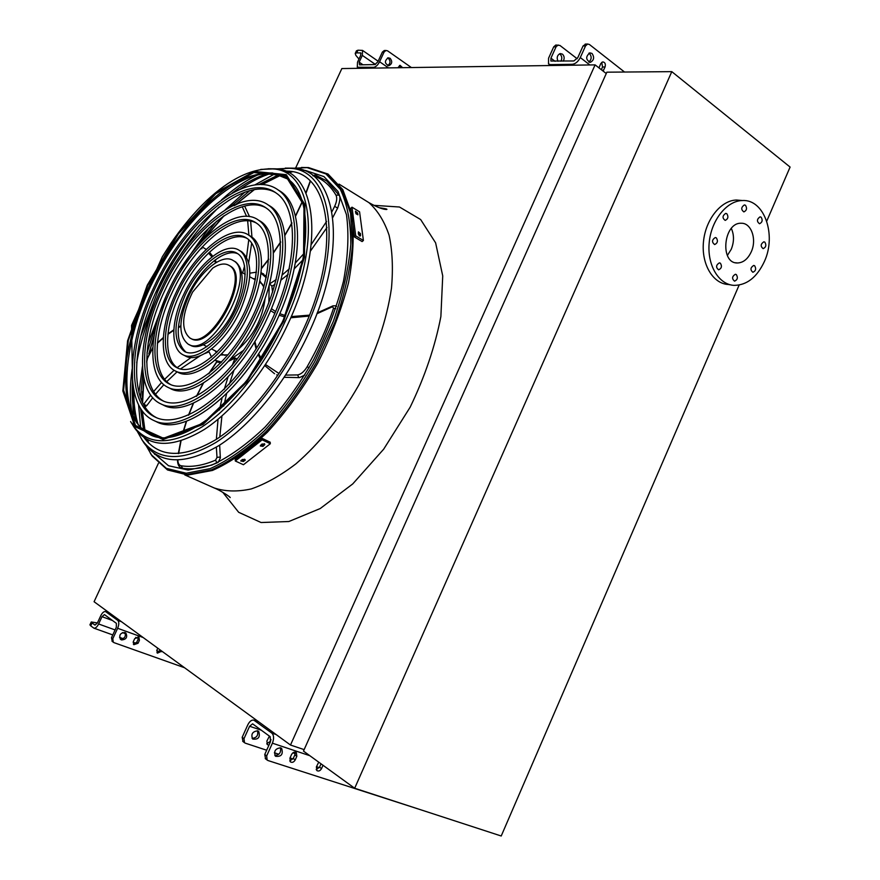 <?xml version="1.0" encoding="UTF-8"?>
<svg xmlns="http://www.w3.org/2000/svg" width="880" height="880" viewBox="0 0 880 880"><rect width="100%" height="100%" fill="white"/><g stroke="black" fill="none" stroke-linecap="round" stroke-linejoin="round"><path stroke-width="1.32" d="M304.139 749.617L290.488 745.03L595.1 64.878L341.858 68.563L295.691 167.893M595.1 64.878L606.254 73.535M290.488 745.03L94.083 601.722L158.4 463.331M154.011 336.303L149.138 353.166M142.241 399.63L142.197 401.841M142.34 411.004L145.156 431.662M147.488 439.67L148.852 443.289M153.978 453.2L154.803 454.432M304.887 170.445L303.402 170.467M292.325 171.809L288.563 172.722M280.632 175.307L261.987 184.624M254.331 189.662L236.775 203.764M766.744 221.133L790.097 167.068L671.792 71.643L354.673 788.249L501.215 836L739.134 285.065M354.673 788.249L303.479 751.091L606.859 72.182L671.792 71.643M731.335 228.415C734.217 234.927 734.184 241.901 731.236 249.315L727.364 255.464M751.278 251.79C747.857 259.094 743.193 262.823 737.308 262.977C719.543 263.406 723.503 222.266 741.224 223.256C751.278 222.761 757.042 239.404 751.278 251.79M720.379 263.197L719.4 262.856C715.957 265.045 715.693 267.366 718.608 269.819C721.6 268.466 722.194 266.255 720.379 263.197M736.329 274.593L735.394 274.263C731.995 276.397 731.709 278.696 734.547 281.16C737.517 279.818 738.111 277.629 736.329 274.593M754.644 265.771L753.709 265.441C750.376 267.597 750.101 269.874 752.895 272.283C755.81 270.952 756.393 268.774 754.644 265.771M764.841 242.143L763.851 241.802C760.562 244.024 760.331 246.312 763.147 248.655C765.996 247.291 766.557 245.124 764.841 242.143M761.145 217.195L760.089 216.832C756.8 219.153 756.602 221.452 759.506 223.751C762.322 222.354 762.872 220.176 761.145 217.195M745.492 205.282L744.381 204.908C741.059 207.295 740.894 209.616 743.875 211.904C746.724 210.485 747.263 208.274 745.492 205.282M726.836 213.741L725.736 213.367C722.348 215.743 722.172 218.086 725.186 220.407C728.101 218.988 728.651 216.766 726.836 213.741M716.353 237.886L715.297 237.523C711.865 239.811 711.645 242.165 714.637 244.552C717.607 243.155 718.179 240.933 716.353 237.886M764.412 261.448C756.998 277.266 746.889 285.241 734.085 285.373C718.674 284.658 706.97 265.034 709.203 242.605C711.227 220.187 726.781 200.695 742.434 200.541C764.291 199.078 776.743 234.938 764.412 261.448M730.389 284.812L728.343 284.504C712.965 283.8 701.25 264.242 703.461 241.912C705.463 219.593 720.984 200.178 736.615 200.035L741.147 200.431M138.05 636.735L138.072 639.331L136.719 642.279L133.364 644.16M160.435 650.133L156.937 652.597M124.96 632.5C120.241 632.874 118.778 635.162 120.582 639.386L121.528 639.936C126.269 639.54 127.721 637.241 125.873 633.028L124.96 632.5C126.126 636.702 124.52 638.847 120.153 638.924M112.266 641.421L111.485 637.736L112.794 638.737L113.3 642.202L114.081 642.675L184.536 667.722M97.416 622.919L91.256 621.984L92.081 622.963L90.739 625.856L93.885 628.155C95.513 628.375 97.086 626.989 98.615 623.975L102.003 616.682L104.412 614.581L116.38 623.348L116.314 627.297L111.485 637.736M133.353 641.586L133.815 644.71L138.05 643.269L139.414 640.31L138.93 637.175L134.717 638.616L133.353 641.586M157.784 648.208L156.937 650.056L157.41 653.158L161.81 651.134M92.081 622.963L94.996 625.119L97.361 623.029L100.749 615.747C102.289 612.7 103.895 611.303 105.545 611.556L117.755 620.378C119.185 621.907 119.141 624.536 117.634 628.276L112.794 638.737M90.739 625.856L89.947 624.811M402.611 67.683L400.081 65.329L397.881 67.749M390.137 58.289L388.135 57.805C384.296 61.05 384.549 63.679 388.916 65.681C392.15 63.921 392.557 61.457 390.137 58.289M356.4 50.908L357.973 50.193L362.549 50.413L362.318 55.385L359.172 62.161L359.568 64.856L374.891 64.57L377.883 61.776L382.36 52.107L384.252 50.523L385.979 50.468L387.618 50.864L411.389 67.551M385.979 50.468L384.087 52.052L382.36 52.107M357.973 50.193L356.719 52.877L360.778 52.943L360.657 55.429L357.511 62.205L357.291 67.232L373.615 67.331C375.837 66.968 377.839 65.109 379.599 61.743L384.087 52.052M399.454 65.538L400.862 67.705M387.607 57.937L388.399 58.333C390.72 61.116 390.489 63.525 387.717 65.571M384.252 50.523L384.813 50.512M356.719 52.877L355.223 53.449L355.839 55.33L358.963 59.081M271.04 739.618L270.248 741.378L266.75 743.776M257.488 730.763C258.478 735.372 256.685 737.891 252.087 738.331M242.99 741.532L242.187 737.275L244.002 738.661L244.497 742.687L245.366 743.193L266.662 750.222M265.562 758.824L264.759 754.468L266.673 755.931L272.404 743.182C274.142 738.584 273.944 735.218 271.799 733.073L253.781 720.104C251.526 719.796 249.524 721.391 247.775 724.9L242.187 737.275M274.384 752.774L278.828 754.248M290.026 757.944L293.007 758.934M316.481 766.678L319.308 767.613M268.939 745.162L267.355 744.634L266.893 741.015L269.423 736.142M295.185 753.808L292.963 752.763M257.708 730.829C252.428 731.489 250.756 734.228 252.681 739.057C258.423 739.761 260.425 737.209 258.72 731.412L257.708 730.829M264.759 754.468L270.468 741.741L270.182 736.692L252.604 723.855L249.601 726.253L244.002 738.661M289.74 760.936L293.249 758.461L294.866 754.864L295.031 752.081M316.184 769.604L319.55 767.151L321.024 763.829M280.357 747.725C281.314 752.389 279.477 754.985 274.857 755.491M266.673 755.931L267.157 760.045L268.037 760.551L418.022 808.896M289.927 758.164L291.533 754.556C292.93 752.235 294.525 751.575 296.34 752.587L296.824 756.305L295.207 759.913C293.81 762.245 292.204 762.894 290.378 761.86L289.927 758.164M323.015 765.27L321.541 768.603C320.177 770.891 318.615 771.551 316.844 770.572L316.382 766.898L318.725 762.157M280.621 747.802C275.253 748.517 273.548 751.333 275.495 756.272C281.314 756.943 283.371 754.314 281.644 748.385L280.621 747.802M557.953 61.259C556.479 57.552 557.26 54.989 560.307 53.57L562.474 54.153C564.377 56.1 564.652 58.443 563.277 61.171M624.536 72.039L589.446 44.506L587.664 44.033L585.53 45.925L580.294 57.563C578.182 61.6 575.531 63.844 572.363 64.295L550.374 64.625L548.515 63.932L548.57 58.223L553.685 46.893L555.786 45.056L559.922 45.441L577.17 58.74M558.162 44.979L556.05 46.816L553.685 46.893M585.53 45.925L583.033 46.002L577.819 57.607L573.859 60.973L550.902 61.028L550.935 58.168L556.05 46.816M559.493 53.845L560.098 54.208C562.001 56.155 562.276 58.487 560.912 61.215M555.786 45.056L556.391 45.034M598.983 67.881L600.754 63.613L602.712 61.908C605.033 62.249 605.814 63.932 605.055 66.968L603.086 71.071M591.998 53.438L589.809 52.855C585.486 56.738 585.695 59.895 590.425 62.304C594.044 60.203 594.561 57.244 591.998 53.438M601.711 62.359L602.547 67.001L601.337 69.718M588.819 62.062C591.668 59.466 591.899 56.617 589.501 53.504L588.929 53.152M583.033 46.002L585.783 44.088M166.1 296.131L148.115 343.189M142.428 366.498L138.941 392.645M138.556 404.811L140.701 427.768M146.575 446.358L151.492 454.916L166.331 468.358L186.208 473.22L210.177 468.611C227.799 460.768 245.916 448.107 264.539 430.617C282.865 410.652 299.574 387.706 314.677 361.779L333.278 321.541C342.793 294.228 348.634 268.521 350.801 244.431C350.757 222.112 347.248 203.698 340.263 189.189L325.941 173.91L307.131 167.629L293.579 168.201M274.901 173.822L254.738 184.976M244.893 192.148L225.258 209.77M209.209 227.601L180.455 268.961M236.181 204.105L253.946 189.728M261.668 184.613L280.335 175.197M288.277 172.568L291.753 171.699M148.434 442.882L147.202 439.527M144.892 431.475L142.153 410.751M142.032 401.5L142.505 391.556M148.841 353.815L154.132 335.489M158.136 318.021L147.004 352.88M142.923 372.603L140.47 397.617M140.536 408.364L143.616 430.474M146.278 439.01L147.389 441.782M153.725 453.013L168.509 465.74L188.155 470.052L211.739 465.102C229.009 457.16 246.73 444.543 264.891 427.251C282.744 407.583 298.98 385.066 313.632 359.689C326.777 333.443 336.732 307.307 343.475 281.259C348.095 256.201 349.096 234.003 346.467 214.676L337.986 191.444L323.95 176.594L305.547 170.5L303.105 170.357M290.257 171.457L287.331 172.095M278.784 174.702L258.786 184.613M249.865 190.608L230.582 206.734M216.579 221.221L194.062 250.052M156.497 417.681C128.579 403.689 131.131 343.585 157.575 288.574C186.505 225.115 244.178 174.944 275.473 192.555M277.464 189.486L280.731 191.543C303.787 206.635 303.732 263.043 276.859 320.287C245.575 390.104 184.91 437.965 156.145 421.575L154 420.585M155.397 287.441C128.557 343.2 126.291 404.107 155.177 417.098C181.335 430.562 232.243 394.339 264.682 334.202C297.407 274.241 301.059 209.715 276.419 193.215C246.257 170.412 185.361 221.485 155.397 287.441M153.945 287.056C126.335 344.399 123.97 407.143 153.791 420.486C180.675 434.247 232.991 397.034 266.365 335.192C300.014 273.515 303.754 207.207 278.498 190.212C247.434 166.639 184.756 219.263 153.945 287.056M163.57 401.104C140.074 388.971 142.12 337.766 164.802 290.499C189.673 235.884 239.063 193.083 265.771 207.735M267.718 204.655L270.578 206.404C290.829 219.318 290.686 268.323 267.421 317.779C240.427 377.949 187.979 419.452 163.064 404.932L161.161 404.03M162.613 289.355C139.568 337.304 137.797 389.213 162.151 400.477C184.723 412.39 228.624 381.04 256.476 329.362C284.592 277.849 287.815 222.178 266.321 208.12C240.592 188.991 188.408 232.529 162.613 289.355M161.139 288.959C137.324 338.492 135.454 392.216 160.721 403.832C184.019 416.064 229.339 383.724 258.126 330.341C287.166 277.112 290.477 219.648 268.345 205.084C241.725 185.24 187.781 230.285 161.139 288.959M170.841 384.67C151.635 374.374 153.241 331.936 172.161 292.457C192.962 246.752 234.08 211.222 256.278 223.003M258.434 220.088C236.203 203.775 190.927 241.395 168.454 290.906C148.434 332.618 147.015 377.465 167.882 387.321C187.572 397.936 225.852 370.502 250.052 325.578C274.494 280.797 277.354 232.232 258.434 220.088L260.678 221.386C278.014 232.155 277.816 273.68 258.192 315.326C235.477 365.882 191.257 400.983 170.214 388.432L168.465 387.596M169.961 291.302C150.7 331.43 149.358 374.506 169.356 383.999C188.309 394.262 225.17 367.84 248.446 324.632C271.953 281.556 274.714 234.806 256.465 223.135C235.103 207.526 191.576 243.65 169.961 291.302M178.299 368.346C163.273 359.887 164.516 326.117 179.663 294.448C196.372 257.719 229.229 229.361 246.994 238.359M247.665 220.858L248.908 235.268L251.031 236.478C265.342 245.146 265.111 279.081 249.139 312.917C230.714 353.903 194.744 382.536 177.595 372.086L175.923 371.272M177.452 293.282C161.975 325.578 160.996 359.964 176.803 367.664C192.115 376.167 221.87 354.739 240.581 319.99C259.479 285.362 261.778 247.588 246.862 238.271C229.79 226.017 194.865 254.859 177.452 293.282M175.923 292.875C159.687 326.766 158.642 362.89 175.274 370.953C191.323 379.83 222.519 357.39 242.154 320.925C261.998 284.581 264.385 244.992 248.787 235.202C230.857 222.277 194.194 252.582 175.923 292.875M185.955 352.143C175.241 342.188 175.692 323.631 187.308 296.483C199.903 268.796 224.499 247.5 237.919 253.814M240.141 250.866L241.626 251.691C252.923 261.613 252.472 281.237 240.284 310.563C226.127 342.001 198.44 364.122 185.196 355.883L183.524 355.047M185.086 295.306C173.151 323.323 172.953 342.045 184.47 351.472C196.108 358.094 218.724 341.748 232.881 315.447C247.181 289.245 248.963 260.524 237.501 253.528C224.664 244.475 198.286 266.156 185.086 295.306M183.524 294.899C171.061 320.936 170.346 348.491 182.897 354.739C195.283 361.757 219.351 344.377 234.421 316.36C249.656 288.453 251.548 257.895 239.371 250.426C225.687 240.746 197.582 263.857 183.524 294.899M236.566 359.964L235.114 358.028L228.635 361.218M220.979 362.714L216.832 361.966L209.187 373.395M208.681 351.109L211.574 357.137M214.984 360.283L221.617 362.054M229.438 360.305L243.705 350.218M268.862 302.61L269.159 285.142M266.2 277.684L261.008 273.218M256.476 272.173L249.865 273.174M214.951 350.691L216.535 352.594M220.616 354.992L228.052 354.849M238.051 349.514C253.539 335.874 262.559 318.824 265.1 298.342M263.879 287.078L259.809 280.852M255.519 278.828L253.033 278.586M216.161 360.921L219.659 362.626M253.121 344.256L254.496 342.463M272.591 292.16L271.832 286.209M265.573 275.759L264.011 274.857M204.71 353.595L208.912 351.879L207.515 351.956M262.053 273.416L263.571 273.889M261.085 272.481L266.387 276.793M269.467 283.965L276.254 279.532M274.967 284.317L272.118 286.121L269.467 283.998M234.41 261.217L235.532 261.833C244.651 269.786 244.31 285.516 234.509 309.034C223.19 334.158 200.992 351.934 190.366 345.235L188.639 344.366M221.551 354.035L225.181 355.399M262.702 284.394L259.897 282.37M188.639 296.252C178.508 320.1 178.31 336.05 188.067 344.069C211.123 359.931 258.203 273.086 233.277 260.59C222.365 252.956 199.903 271.37 188.639 296.252M192.555 292.138C181.72 314.644 180.818 329.923 189.838 337.953C209.869 351.78 250.8 276.254 229.108 265.43C224.741 262.889 219.263 263.802 212.674 268.158L192.555 292.138M190.366 338.217L190.839 338.459C210.892 352.308 251.812 276.804 230.098 265.969L229.163 265.452M358.358 234.058L358.424 231.858L360.503 233.706L360.426 235.917L358.358 234.058M355.74 213.07L355.465 211.233L357.621 212.982L357.896 214.83L355.74 213.07L356.356 214.115M363.407 240.482L359.568 211.816L352.011 207.185L350.735 208.285L354.431 236.973L362.109 241.571L363.407 240.482L355.718 235.873L352.011 207.185M359.271 235.697L358.314 233.2M354.431 236.973L355.718 235.873M260.645 445.269L262.108 443.949L264.836 444.356L263.01 446.391L260.293 445.962L260.645 445.269M241.109 460.438L242.572 459.448L245.289 459.998L243.474 461.527L240.768 460.966L241.109 460.438M235.312 460.999L243.441 464.739L270.314 443.74L270.204 442.222L262.064 438.328L235.235 459.47L235.312 460.999L262.163 439.857L270.314 443.74M262.163 439.857L262.064 438.328M260.744 445.17L262.911 444.873L264.297 443.63M241.472 460.196L244.53 459.25M138.259 424.963C135.113 415.074 133.661 403.7 133.881 390.83M136.708 362.758C140.47 341.682 147.246 320.166 157.014 298.243M177.078 260.271C189.695 239.844 203.654 222.134 218.944 207.141M240.548 188.991C251.053 181.566 261.272 176.363 271.216 173.393M199.364 225.39C183.117 245.08 169.224 267.113 157.707 291.5L140.756 336.303M132.528 381.568C131.527 397.419 132.935 411.202 136.763 422.917M143.825 437.327C159.104 457.941 183.15 458.689 215.974 439.571C247.324 419.606 281.248 377.597 302.841 330.627C341.979 247.39 330.253 171.864 287.947 171.182L284.834 171.017M268.686 173.294C256.85 176.737 244.662 183.337 232.133 193.094M285.274 168.102L293.062 168.157C336.809 168.905 349.228 246.884 308.781 333.025C286.462 381.623 251.306 425.062 218.834 445.632C184.855 465.3 159.951 464.475 144.122 443.157L141.823 439.56M171.699 262.372L155.716 292.611M132.154 368.94C129.745 385.946 129.778 401.181 132.231 414.645M137.445 431.673L142.274 440.22C157.883 461.208 182.435 461.945 215.941 442.431C247.962 422.037 282.634 379.115 304.689 331.122C344.652 246.092 332.629 169.048 289.531 168.289L276.298 168.927M259.292 174.218C246.785 179.773 234.179 188.331 221.485 199.903M150.183 434.676C115.236 417.318 121.385 340.34 156.882 273.878C191.796 207.108 251.933 158.675 285.956 177.771M268.125 168.762L275.253 168.817C315.744 169.653 326.183 242.847 288.2 323.466C267.212 368.995 234.487 409.838 204.27 429.495C172.656 448.36 149.501 447.964 134.794 428.285L132.759 425.117M373.989 205.348L399.476 207.009L420.651 219.538L435.622 242.869L442.728 275.902L440.88 316.536C435.083 346.5 424.842 376.717 410.157 407.198L383.669 449.196L352.726 483.934L320.21 508.552L288.86 521.521L261.063 522.522L238.667 512.292L222.794 492.327M184.778 474.903L214.082 487.905C225.038 491.59 237.424 491.931 251.229 488.939C265.639 483.945 280.544 475.574 295.955 463.826C319.528 443.421 340.494 417.142 358.853 384.978C375.914 352.044 386.793 319.77 391.479 288.178C393.217 268.345 392.425 250.69 389.092 235.235C384.406 221.364 377.685 210.496 368.94 202.653L362.208 198.473M117.634 628.276L143.165 637.527M117.755 620.378L121.572 621.775M105.985 611.776L109.758 613.162M98.615 623.975L115.093 629.937M122.452 632.588L125.532 633.71M135.685 637.373L138.358 638.341M102.003 616.682L112.541 620.521M160.182 650.705L161.546 651.706M136.719 642.279L138.05 643.269M138.072 639.331L139.414 640.31M379.599 61.743L388.454 67.881M359.172 62.161L362.989 64.79M362.318 55.385L375.43 64.449M360.261 52.778L360.998 53.284M358.303 67.573L359.381 68.31M373.615 67.331L374.693 68.079M249.601 726.253L261.459 730.268M272.404 743.182L309.826 755.7M271.799 733.073L276.1 734.536M254.639 720.522L258.896 721.974M321.541 768.603L319.55 767.151M295.207 759.913L293.249 758.461M296.824 756.305L294.866 754.864M550.935 58.168L555.071 61.314M550.374 64.625L551.54 65.516M572.363 64.295L573.54 65.197M580.294 57.563L589.864 64.955M605.055 66.968L602.547 67.001M603.581 70.257L602.052 70.268M150.37 453.255L152.229 456.093L167.145 469.612L187.132 474.529L211.233 469.931C228.954 462.066 247.17 449.361 265.892 431.794C284.306 411.752 301.103 388.696 316.283 362.648L334.961 322.223C344.509 294.767 350.372 268.939 352.528 244.728L350.559 213.213L341.88 189.233L327.459 173.888L308.539 167.574L301.411 167.453M254.881 341.385L256.586 348.117M258.643 353.606L261.723 359.447M265.518 364.518L279.037 373.549M285.67 375.1L297.704 374.924C301.125 374.22 304.282 371.481 307.175 366.707C318.087 347.666 326.876 328.174 333.531 308.242L332.519 306.713L316.888 313.753M309.1 316.074L290.752 317.779M284.647 316.888L279.125 315.249M274.879 313.324L270.578 310.64M333.102 305.778L332.519 306.713M335.786 308.759L333.531 308.242M309.078 367.873L307.175 366.707M304.821 375.056L299.541 377.597L298.672 377.476L297.704 374.924M203.456 383.108L196.713 396.176M193.567 403.084L188.738 415.096M186.604 421.135L182.853 433.521M181.038 440.891L178.629 453.574M177.881 460.119C177.98 463.419 179.058 465.289 181.115 465.751C191.279 467.456 202.763 465.597 215.567 460.152L216.997 457.424L216.359 447.172M216.37 439.318L218.031 419.309M219.516 409.959L222.024 398.101M224.257 389.4L228.008 377.069M232.177 365.409L235.114 358.028M219.659 445.104L220.352 457.941L219.637 457.05L216.997 457.424M217.591 462.616L216.777 462.517L215.567 460.152M182.622 468.215L181.115 465.751M180.818 326.381L178.354 327.635M173.8 330.275L167.926 334.312M163.295 337.986L157.421 343.233M152.79 347.886L147.532 358.259L146.685 362.23M143.946 378.807L142.593 402.677M143.539 404.492L150.689 395.164M153.67 391.501L161.579 382.492M164.626 379.291L174.086 370.282M177.188 367.62L191.125 357.456M146.762 405.262L145.772 405.504L144.012 403.986M242.66 272.888L244.596 265.87M246.554 257.158L248.765 239.756M246.565 216.348L242.253 206.767M224.125 215.688L204.05 239.041M202.224 246.928L206.184 249.392M209.396 252.186L212.795 256.256M215.116 259.985L216.337 262.405M282.084 275.088L289.432 268.719M295.372 262.944L303.941 253.539M311.289 244.409L326.579 221.463M331.98 211.629L334.653 206.327C336.842 201.564 337.282 197.846 335.973 195.162C330.275 185.416 322.784 178.981 313.5 175.868L313.115 175.879M310.398 181.313L306.053 193.061M302.423 201.751L295.504 216.37M291.929 223.19L284.9 235.455M280.676 242.242L273.438 252.956M268.653 259.512L261.426 268.675M315.546 175.043L313.5 175.868M338.965 195.118L335.973 195.162M337.403 207.999L334.653 206.327M357.621 212.982L356.345 214.082M360.503 233.706L359.227 234.795M360.591 235.4L359.854 236.016M244.937 460.548L244.871 459.404M243.474 461.527L243.397 460.009M264.484 445.071L264.396 443.685M263.01 446.391L262.911 444.873M260.733 169.422L272.415 168.927C312.389 169.763 322.531 242.209 284.933 321.948C264.165 366.993 231.825 407.429 201.96 426.932C170.709 445.665 147.829 445.324 133.309 425.92L130.603 421.564M283.635 321.442L304.48 257.081L304.887 204.545L286.264 174.669L254.188 171.391L215.864 192.764L178.233 233.178L147.224 285.274L127.589 340.813L122.848 390.973L134.893 426.646L163.064 439.538L203.093 424.402L246.785 382.129L283.635 321.442M282.92 321.244L246.422 381.348L203.159 423.247L163.493 438.273L135.553 425.546L123.596 390.203L128.282 340.483L147.741 285.406L178.497 233.75L215.809 193.688L253.803 172.535L285.571 175.813L303.996 205.447L303.567 257.51L282.92 321.244M287.892 179.102L272.547 172.964C260.689 172.645 247.896 176.033 234.179 183.15C206.448 200.167 178.31 232.573 157.168 270.743C141.779 300.399 131.659 329.604 126.808 358.358C124.861 376.552 125.422 392.722 128.513 406.879C133.089 419.463 140.129 428.648 149.611 434.423C179.938 452.078 247.896 399.322 282.689 321.222C312.708 257.444 312.246 195.052 287.892 179.102M339.02 184.107L368.94 202.653C376.97 207.185 382.877 209.473 386.683 209.506C387.816 209.165 385.363 208.571 379.313 207.735M214.082 487.905C219.648 489.995 230.01 496.672 230.219 497.563L228.921 496.364M737.308 262.977L735.471 262.735M742.434 200.541L736.615 200.035M105.688 611.6L109.593 613.041M93.885 628.155L112.783 634.931M119.548 637.362L123.134 638.649M133.122 642.235L136.026 643.269M156.717 650.694L159.5 651.695M113.3 642.202L111.991 641.201M89.914 624.877L91.256 621.984M362.549 50.413L378.136 61.215M357.533 67.397L358.875 68.31M388.245 65.692L388.916 65.681M355.223 53.449L356.466 50.765M254.122 720.225L258.588 721.754M267.157 760.045L265.243 758.582M244.497 742.687L242.682 741.29M549.043 64.328L550.627 65.527M589.688 62.326L590.425 62.304M585.167 44.11L587.664 44.033M151.492 454.916L167.508 469.964L188.012 475.046L212.454 470.448C230.274 462.561 248.545 449.856 267.267 432.333C285.681 412.324 302.467 389.323 317.614 363.33C331.21 336.413 341.517 309.54 348.535 282.733C353.342 256.905 354.387 233.97 351.67 213.917L342.815 189.651L327.965 173.987L307.131 167.629M280.731 191.543L278.498 190.212M270.578 206.404L268.345 205.084M169.961 384.285L169.356 383.999M177.452 367.983L176.803 367.664M251.031 236.478L248.787 235.202M185.086 351.78L184.47 351.472M241.626 251.691L239.371 250.426M271.414 308.649L275.627 311.597M336.534 306.493L335.775 305.789L332.981 305.844L317.207 312.895M309.463 315.15L291.269 316.591M285.241 315.546L279.785 313.709M299.387 377.619L284.229 377.311M277.849 375.331L276.716 374.836M254.43 342.133L256.091 348.909M258.093 354.453L261.096 360.404M264.792 365.618L274.549 373.736M235.29 358.083L237.248 359.084M233.871 370.568L229.328 384.153M226.611 393.734L223.718 406.098M221.925 415.976L219.791 437.041M220.352 457.941L218.218 462.319M217.052 462.869C204.281 468.171 192.687 469.953 182.27 468.204M182.237 468.193L181.082 467.852C178.761 466.862 177.573 464.288 177.518 460.119M216.59 361.9L208.67 373.791M203.071 383.339L196.394 396.352M193.27 403.216L188.452 415.217M186.329 421.234L182.578 433.631M180.741 440.979L178.332 453.596M262.493 274.01L265.232 275.539M200.332 355.685L180.4 369.017M177.067 371.833L166.76 381.634M163.856 384.692L155.551 394.207M152.724 397.727L146.795 405.592M146.762 405.625L145.002 406.934M142.241 401.94L143.781 378.037M146.674 361.163L147.246 358.523L152.801 347.534M180.818 325.842L178.398 327.096M173.822 329.802L167.97 333.872M163.317 337.579L157.454 342.837M201.938 248.721L200.981 248.303M215.644 262.823L214.401 260.535M211.97 256.894L208.472 253.066M203.049 240.042L223.245 216.271M244.64 206.107L249.513 216.612M250.646 221.188L251.955 237.138M251.68 243.1L248.688 262.647M234.058 205.733L239.503 202.873M261.448 268.257L268.664 259.105M273.427 252.571L280.654 241.857M284.856 235.103L291.874 222.827M295.427 216.04L302.313 201.41M305.921 192.742L310.189 181.126M312.796 175.637L315.249 174.944L326.733 180.95L338.899 195.019C340.582 196.328 340.175 200.651 337.689 207.988L332.849 217.371M326.997 227.502L310.475 251.031M302.83 259.974L294.239 268.807M288.156 274.34L280.874 280.192M260.854 282.898L259.534 282.172M255.332 279.862L249.722 276.771M245.223 274.296L241.637 272.316M217.272 351.868L211.563 348.975M206.976 346.643L203.324 344.795M235.532 261.833L233.277 260.59M229.108 265.43L230.098 265.969M142.274 440.22L144.122 443.157M289.531 168.289L293.062 168.157M275.253 168.817L272.415 168.927C252.087 168.146 230.23 178.64 206.833 200.431C193.875 212.817 181.742 227.359 170.423 244.035L162.327 256.762L131.549 325.446L133.309 425.92L134.794 428.285"/></g></svg>
